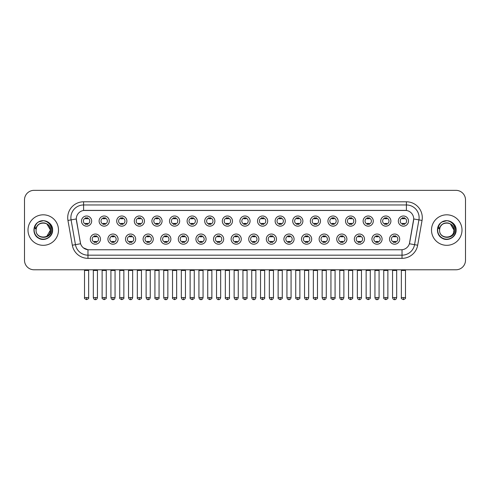 <?xml version="1.0" encoding="UTF-8"?>
<svg xmlns="http://www.w3.org/2000/svg" width="490" height="490" viewBox="0 0 490 490"><rect width="100%" height="100%" fill="white"/><g stroke="black" fill="none" stroke-linecap="round" stroke-linejoin="round"><path stroke-width="0.73" d="M118.072 239.12A5.084 5.084 0 0 1 112.988 244.204A5.084 5.084 0 0 1 107.904 239.12A5.084 5.084 0 0 1 112.988 234.036A5.084 5.084 0 0 1 118.072 239.12M109.809 239.12A3.179 3.179 0 0 0 112.988 242.299A3.179 3.179 0 0 0 116.161 239.12A3.179 3.179 0 0 0 112.988 235.947A3.179 3.179 0 0 0 109.809 239.12M135.669 239.12A5.084 5.084 0 0 1 130.585 244.204A5.084 5.084 0 0 1 125.501 239.12A5.084 5.084 0 0 1 130.585 234.036A5.084 5.084 0 0 1 135.669 239.12M127.412 239.12A3.179 3.179 0 0 0 130.585 242.299A3.179 3.179 0 0 0 133.764 239.12A3.179 3.179 0 0 0 130.585 235.947A3.179 3.179 0 0 0 127.412 239.12M153.272 239.12A5.084 5.084 0 0 1 148.188 244.204A5.084 5.084 0 0 1 143.105 239.12A5.084 5.084 0 0 1 148.188 234.036A5.084 5.084 0 0 1 153.272 239.12M145.016 239.12A3.179 3.179 0 0 0 148.188 242.299A3.179 3.179 0 0 0 151.367 239.12A3.179 3.179 0 0 0 148.188 235.947A3.179 3.179 0 0 0 145.016 239.12M170.875 239.12A5.084 5.084 0 0 1 165.792 244.204A5.084 5.084 0 0 1 160.708 239.12A5.084 5.084 0 0 1 165.792 234.036A5.084 5.084 0 0 1 170.875 239.12M162.613 239.12A3.179 3.179 0 0 0 165.792 242.299A3.179 3.179 0 0 0 168.97 239.12A3.179 3.179 0 0 0 165.792 235.947A3.179 3.179 0 0 0 162.613 239.12M188.479 239.12A5.084 5.084 0 0 1 183.395 244.204A5.084 5.084 0 0 1 178.311 239.12A5.084 5.084 0 0 1 183.395 234.036A5.084 5.084 0 0 1 188.479 239.12M180.216 239.12A3.179 3.179 0 0 0 183.395 242.299A3.179 3.179 0 0 0 186.574 239.12A3.179 3.179 0 0 0 183.395 235.947A3.179 3.179 0 0 0 180.216 239.12M206.082 239.12A5.084 5.084 0 0 1 200.998 244.204A5.084 5.084 0 0 1 195.914 239.12A5.084 5.084 0 0 1 200.998 234.036A5.084 5.084 0 0 1 206.082 239.12M197.819 239.12A3.179 3.179 0 0 0 200.998 242.299A3.179 3.179 0 0 0 204.171 239.12A3.179 3.179 0 0 0 200.998 235.947A3.179 3.179 0 0 0 197.819 239.12M223.679 239.12A5.084 5.084 0 0 1 218.595 244.204A5.084 5.084 0 0 1 213.511 239.12A5.084 5.084 0 0 1 218.595 234.036A5.084 5.084 0 0 1 223.679 239.12M215.422 239.12A3.179 3.179 0 0 0 218.595 242.299A3.179 3.179 0 0 0 221.774 239.12A3.179 3.179 0 0 0 218.595 235.947A3.179 3.179 0 0 0 215.422 239.12M241.282 239.12A5.084 5.084 0 0 1 236.198 244.204A5.084 5.084 0 0 1 231.115 239.12A5.084 5.084 0 0 1 236.198 234.036A5.084 5.084 0 0 1 241.282 239.12M233.02 239.12A3.179 3.179 0 0 0 236.198 242.299A3.179 3.179 0 0 0 239.377 239.12A3.179 3.179 0 0 0 236.198 235.947A3.179 3.179 0 0 0 233.02 239.12M258.885 239.12A5.084 5.084 0 0 1 253.802 244.204A5.084 5.084 0 0 1 248.718 239.12A5.084 5.084 0 0 1 253.802 234.036A5.084 5.084 0 0 1 258.885 239.12M250.623 239.12A3.179 3.179 0 0 0 253.802 242.299A3.179 3.179 0 0 0 256.981 239.12A3.179 3.179 0 0 0 253.802 235.947A3.179 3.179 0 0 0 250.623 239.12M276.489 239.12A5.084 5.084 0 0 1 271.405 244.204A5.084 5.084 0 0 1 266.321 239.12A5.084 5.084 0 0 1 271.405 234.036A5.084 5.084 0 0 1 276.489 239.12M268.226 239.12A3.179 3.179 0 0 0 271.405 242.299A3.179 3.179 0 0 0 274.578 239.12A3.179 3.179 0 0 0 271.405 235.947A3.179 3.179 0 0 0 268.226 239.12M294.086 239.12A5.084 5.084 0 0 1 289.002 244.204A5.084 5.084 0 0 1 283.918 239.12A5.084 5.084 0 0 1 289.002 234.036A5.084 5.084 0 0 1 294.086 239.12M285.829 239.12A3.179 3.179 0 0 0 289.002 242.299A3.179 3.179 0 0 0 292.181 239.12A3.179 3.179 0 0 0 289.002 235.947A3.179 3.179 0 0 0 285.829 239.12M311.689 239.12A5.084 5.084 0 0 1 306.605 244.204A5.084 5.084 0 0 1 301.522 239.12A5.084 5.084 0 0 1 306.605 234.036A5.084 5.084 0 0 1 311.689 239.12M303.426 239.12A3.179 3.179 0 0 0 306.605 242.299A3.179 3.179 0 0 0 309.784 239.12A3.179 3.179 0 0 0 306.605 235.947A3.179 3.179 0 0 0 303.426 239.12M329.292 239.12A5.084 5.084 0 0 1 324.209 244.204A5.084 5.084 0 0 1 319.125 239.12A5.084 5.084 0 0 1 324.209 234.036A5.084 5.084 0 0 1 329.292 239.12M321.03 239.12A3.179 3.179 0 0 0 324.209 242.299A3.179 3.179 0 0 0 327.387 239.12A3.179 3.179 0 0 0 324.209 235.947A3.179 3.179 0 0 0 321.03 239.12M346.896 239.12A5.084 5.084 0 0 1 341.812 244.204A5.084 5.084 0 0 1 336.728 239.12A5.084 5.084 0 0 1 341.812 234.036A5.084 5.084 0 0 1 346.896 239.12M338.633 239.12A3.179 3.179 0 0 0 341.812 242.299A3.179 3.179 0 0 0 344.985 239.12A3.179 3.179 0 0 0 341.812 235.947A3.179 3.179 0 0 0 338.633 239.12M364.499 239.12A5.084 5.084 0 0 1 359.415 244.204A5.084 5.084 0 0 1 354.331 239.12A5.084 5.084 0 0 1 359.415 234.036A5.084 5.084 0 0 1 364.499 239.12M356.236 239.12A3.179 3.179 0 0 0 359.415 242.299A3.179 3.179 0 0 0 362.588 239.12A3.179 3.179 0 0 0 359.415 235.947A3.179 3.179 0 0 0 356.236 239.12M382.096 239.12A5.084 5.084 0 0 1 377.012 244.204A5.084 5.084 0 0 1 371.928 239.12A5.084 5.084 0 0 1 377.012 234.036A5.084 5.084 0 0 1 382.096 239.12M373.839 239.12A3.179 3.179 0 0 0 377.012 242.299A3.179 3.179 0 0 0 380.191 239.12A3.179 3.179 0 0 0 377.012 235.947A3.179 3.179 0 0 0 373.839 239.12M399.699 239.12A5.084 5.084 0 0 1 394.615 244.204A5.084 5.084 0 0 1 389.532 239.12A5.084 5.084 0 0 1 394.615 234.036A5.084 5.084 0 0 1 399.699 239.12M391.437 239.12A3.179 3.179 0 0 0 394.615 242.299A3.179 3.179 0 0 0 397.794 239.12A3.179 3.179 0 0 0 394.615 235.947A3.179 3.179 0 0 0 391.437 239.12M100.468 239.12A5.084 5.084 0 0 1 95.385 244.204A5.084 5.084 0 0 1 90.301 239.12A5.084 5.084 0 0 1 95.385 234.036A5.084 5.084 0 0 1 100.468 239.12M92.206 239.12A3.179 3.179 0 0 0 95.385 242.299A3.179 3.179 0 0 0 98.564 239.12A3.179 3.179 0 0 0 95.385 235.947A3.179 3.179 0 0 0 92.206 239.12M109.27 221.076A5.084 5.084 0 0 1 104.186 226.16A5.084 5.084 0 0 1 99.103 221.076A5.084 5.084 0 0 1 104.186 215.992A5.084 5.084 0 0 1 109.27 221.076M101.007 221.076A3.179 3.179 0 0 0 104.186 224.255A3.179 3.179 0 0 0 107.365 221.076A3.179 3.179 0 0 0 104.186 217.897A3.179 3.179 0 0 0 101.007 221.076M126.873 221.076A5.084 5.084 0 0 1 121.79 226.16A5.084 5.084 0 0 1 116.706 221.076A5.084 5.084 0 0 1 121.79 215.992A5.084 5.084 0 0 1 126.873 221.076M118.611 221.076A3.179 3.179 0 0 0 121.79 224.255A3.179 3.179 0 0 0 124.962 221.076A3.179 3.179 0 0 0 121.79 217.897A3.179 3.179 0 0 0 118.611 221.076M144.47 221.076A5.084 5.084 0 0 1 139.387 226.16A5.084 5.084 0 0 1 134.303 221.076A5.084 5.084 0 0 1 139.387 215.992A5.084 5.084 0 0 1 144.47 221.076M136.214 221.076A3.179 3.179 0 0 0 139.387 224.255A3.179 3.179 0 0 0 142.566 221.076A3.179 3.179 0 0 0 139.387 217.897A3.179 3.179 0 0 0 136.214 221.076M162.074 221.076A5.084 5.084 0 0 1 156.99 226.16A5.084 5.084 0 0 1 151.906 221.076A5.084 5.084 0 0 1 156.99 215.992A5.084 5.084 0 0 1 162.074 221.076M153.811 221.076A3.179 3.179 0 0 0 156.99 224.255A3.179 3.179 0 0 0 160.169 221.076A3.179 3.179 0 0 0 156.99 217.897A3.179 3.179 0 0 0 153.811 221.076M179.677 221.076A5.084 5.084 0 0 1 174.593 226.16A5.084 5.084 0 0 1 169.509 221.076A5.084 5.084 0 0 1 174.593 215.992A5.084 5.084 0 0 1 179.677 221.076M171.414 221.076A3.179 3.179 0 0 0 174.593 224.255A3.179 3.179 0 0 0 177.772 221.076A3.179 3.179 0 0 0 174.593 217.897A3.179 3.179 0 0 0 171.414 221.076M197.28 221.076A5.084 5.084 0 0 1 192.196 226.16A5.084 5.084 0 0 1 187.113 221.076A5.084 5.084 0 0 1 192.196 215.992A5.084 5.084 0 0 1 197.28 221.076M189.018 221.076A3.179 3.179 0 0 0 192.196 224.255A3.179 3.179 0 0 0 195.369 221.076A3.179 3.179 0 0 0 192.196 217.897A3.179 3.179 0 0 0 189.018 221.076M214.877 221.076A5.084 5.084 0 0 1 209.793 226.16A5.084 5.084 0 0 1 204.71 221.076A5.084 5.084 0 0 1 209.793 215.992A5.084 5.084 0 0 1 214.877 221.076M206.621 221.076A3.179 3.179 0 0 0 209.793 224.255A3.179 3.179 0 0 0 212.972 221.076A3.179 3.179 0 0 0 209.793 217.897A3.179 3.179 0 0 0 206.621 221.076M232.481 221.076A5.084 5.084 0 0 1 227.397 226.16A5.084 5.084 0 0 1 222.313 221.076A5.084 5.084 0 0 1 227.397 215.992A5.084 5.084 0 0 1 232.481 221.076M224.218 221.076A3.179 3.179 0 0 0 227.397 224.255A3.179 3.179 0 0 0 230.576 221.076A3.179 3.179 0 0 0 227.397 217.897A3.179 3.179 0 0 0 224.218 221.076M250.084 221.076A5.084 5.084 0 0 1 245 226.16A5.084 5.084 0 0 1 239.916 221.076A5.084 5.084 0 0 1 245 215.992A5.084 5.084 0 0 1 250.084 221.076M241.821 221.076A3.179 3.179 0 0 0 245 224.255A3.179 3.179 0 0 0 248.179 221.076A3.179 3.179 0 0 0 245 217.897A3.179 3.179 0 0 0 241.821 221.076M267.687 221.076A5.084 5.084 0 0 1 262.603 226.16A5.084 5.084 0 0 1 257.519 221.076A5.084 5.084 0 0 1 262.603 215.992A5.084 5.084 0 0 1 267.687 221.076M259.424 221.076A3.179 3.179 0 0 0 262.603 224.255A3.179 3.179 0 0 0 265.782 221.076A3.179 3.179 0 0 0 262.603 217.897A3.179 3.179 0 0 0 259.424 221.076M285.29 221.076A5.084 5.084 0 0 1 280.207 226.16A5.084 5.084 0 0 1 275.123 221.076A5.084 5.084 0 0 1 280.207 215.992A5.084 5.084 0 0 1 285.29 221.076M277.028 221.076A3.179 3.179 0 0 0 280.207 224.255A3.179 3.179 0 0 0 283.379 221.076A3.179 3.179 0 0 0 280.207 217.897A3.179 3.179 0 0 0 277.028 221.076M302.887 221.076A5.084 5.084 0 0 1 297.804 226.16A5.084 5.084 0 0 1 292.72 221.076A5.084 5.084 0 0 1 297.804 215.992A5.084 5.084 0 0 1 302.887 221.076M294.631 221.076A3.179 3.179 0 0 0 297.804 224.255A3.179 3.179 0 0 0 300.983 221.076A3.179 3.179 0 0 0 297.804 217.897A3.179 3.179 0 0 0 294.631 221.076M320.491 221.076A5.084 5.084 0 0 1 315.407 226.16A5.084 5.084 0 0 1 310.323 221.076A5.084 5.084 0 0 1 315.407 215.992A5.084 5.084 0 0 1 320.491 221.076M312.228 221.076A3.179 3.179 0 0 0 315.407 224.255A3.179 3.179 0 0 0 318.586 221.076A3.179 3.179 0 0 0 315.407 217.897A3.179 3.179 0 0 0 312.228 221.076M338.094 221.076A5.084 5.084 0 0 1 333.01 226.16A5.084 5.084 0 0 1 327.926 221.076A5.084 5.084 0 0 1 333.01 215.992A5.084 5.084 0 0 1 338.094 221.076M329.831 221.076A3.179 3.179 0 0 0 333.01 224.255A3.179 3.179 0 0 0 336.189 221.076A3.179 3.179 0 0 0 333.01 217.897A3.179 3.179 0 0 0 329.831 221.076M355.697 221.076A5.084 5.084 0 0 1 350.613 226.16A5.084 5.084 0 0 1 345.53 221.076A5.084 5.084 0 0 1 350.613 215.992A5.084 5.084 0 0 1 355.697 221.076M347.435 221.076A3.179 3.179 0 0 0 350.613 224.255A3.179 3.179 0 0 0 353.786 221.076A3.179 3.179 0 0 0 350.613 217.897A3.179 3.179 0 0 0 347.435 221.076M373.294 221.076A5.084 5.084 0 0 1 368.211 226.16A5.084 5.084 0 0 1 363.127 221.076A5.084 5.084 0 0 1 368.211 215.992A5.084 5.084 0 0 1 373.294 221.076M365.038 221.076A3.179 3.179 0 0 0 368.211 224.255A3.179 3.179 0 0 0 371.389 221.076A3.179 3.179 0 0 0 368.211 217.897A3.179 3.179 0 0 0 365.038 221.076M390.898 221.076A5.084 5.084 0 0 1 385.814 226.16A5.084 5.084 0 0 1 380.73 221.076A5.084 5.084 0 0 1 385.814 215.992A5.084 5.084 0 0 1 390.898 221.076M382.635 221.076A3.179 3.179 0 0 0 385.814 224.255A3.179 3.179 0 0 0 388.993 221.076A3.179 3.179 0 0 0 385.814 217.897A3.179 3.179 0 0 0 382.635 221.076M408.501 221.076A5.084 5.084 0 0 1 403.417 226.16A5.084 5.084 0 0 1 398.333 221.076A5.084 5.084 0 0 1 403.417 215.992A5.084 5.084 0 0 1 408.501 221.076M400.238 221.076A3.179 3.179 0 0 0 403.417 224.255A3.179 3.179 0 0 0 406.596 221.076A3.179 3.179 0 0 0 403.417 217.897A3.179 3.179 0 0 0 400.238 221.076M91.667 221.076A5.084 5.084 0 0 1 86.583 226.16A5.084 5.084 0 0 1 81.499 221.076A5.084 5.084 0 0 1 86.583 215.992A5.084 5.084 0 0 1 91.667 221.076M83.404 221.076A3.179 3.179 0 0 0 86.583 224.255A3.179 3.179 0 0 0 89.762 221.076A3.179 3.179 0 0 0 86.583 217.897A3.179 3.179 0 0 0 83.404 221.076M76.422 220.439A8.581 8.581 0 0 1 84.868 210.369L405.132 210.369A8.581 8.581 0 0 1 413.578 220.439L409.658 242.679A8.581 8.581 0 0 1 401.212 249.765L88.788 249.765A8.581 8.581 0 0 1 80.342 242.679L76.287 218.963L71.081 219.881A12.709 12.709 0 0 1 83.594 204.967L406.406 204.967A12.709 12.709 0 0 1 418.919 219.881L414.552 244.663A12.709 12.709 0 0 1 402.033 255.168L87.967 255.168A12.709 12.709 0 0 1 75.448 244.663L71.081 219.881L75.448 244.663L80.605 243.757L76.422 220.439M27.997 230.067A15.251 15.251 0 0 0 43.249 245.319A15.251 15.251 0 0 0 58.494 230.067A15.251 15.251 0 0 0 43.249 214.816A15.251 15.251 0 0 0 27.997 230.067A15.251 15.251 0 0 0 43.249 245.319A15.251 15.251 0 0 0 58.494 230.067A15.251 15.251 0 0 0 43.249 214.816A15.251 15.251 0 0 0 27.997 230.067M431.506 230.067A15.251 15.251 0 0 0 446.751 245.319A15.251 15.251 0 0 0 462.003 230.067A15.251 15.251 0 0 0 446.751 214.816A15.251 15.251 0 0 0 431.506 230.067A15.251 15.251 0 0 0 446.751 245.319A15.251 15.251 0 0 0 462.003 230.067A15.251 15.251 0 0 0 446.751 214.816A15.251 15.251 0 0 0 431.506 230.067M83.594 201.788L83.594 210.461L406.406 210.461L406.406 201.788A15.888 15.888 0 0 1 422.049 220.433L417.676 245.214A15.888 15.888 0 0 1 402.033 258.346L87.967 258.346A15.888 15.888 0 0 1 72.324 245.214L67.951 220.433A15.888 15.888 0 0 1 83.594 201.788L406.406 201.788M76.287 218.944L76.385 217.676M401.212 249.765L88.788 249.765M87.967 258.346L87.967 249.729L83.386 247.854M422.049 220.433L413.713 218.963L409.395 243.757L417.676 245.214M465.5 199.883A9.531 9.531 0 0 0 455.97 190.353L34.031 190.353A9.531 9.531 0 0 0 24.5 199.883L24.5 260.251A9.531 9.531 0 0 0 34.031 269.782L455.97 269.782A9.531 9.531 0 0 0 465.5 260.251L465.5 199.883L465.5 260.251M24.5 199.883L24.5 260.251M455.97 190.353L34.031 190.353M34.031 269.782L455.97 269.782M85.628 224.438L85.628 223.318A2.438 2.438 0 0 0 87.538 223.318L87.538 224.438M86.583 297.583L84.519 297.583C84.096 298.245 84.788 298.931 86.583 299.647L86.583 297.583L88.647 297.583L88.647 270.449L84.519 270.449L84.354 269.782M88.647 270.449L88.812 269.782M87.538 217.713L87.538 218.834A2.438 2.438 0 0 0 85.628 218.834L85.628 217.713M94.429 242.483L94.429 241.368A2.438 2.438 0 0 0 96.34 241.368L96.34 242.483M95.385 297.583L93.321 297.583C93.682 299.053 94.368 299.745 95.385 299.647L95.385 297.583L97.449 297.583L97.449 270.449L93.321 270.449L93.155 269.782M97.449 270.449L97.614 269.782M96.34 235.757L96.34 236.878A2.438 2.438 0 0 0 94.429 236.878L94.429 235.757M103.231 224.438L103.231 223.318A2.438 2.438 0 0 0 105.136 223.318L105.136 224.438M104.186 297.583L102.122 297.583C101.7 298.245 102.392 298.931 104.186 299.647L104.186 297.583L106.25 297.583L106.25 270.449L102.122 270.449L101.951 269.782M106.25 270.449L106.416 269.782M105.136 217.713L105.136 218.834A2.438 2.438 0 0 0 103.231 218.834L103.231 217.713M120.834 224.438L120.834 223.318A2.438 2.438 0 0 0 122.739 223.318L122.739 224.438M121.79 297.583L119.719 297.583C119.303 298.245 119.989 298.931 121.79 299.647L121.79 297.583L123.854 297.583L123.854 270.449L119.719 270.449L119.554 269.782M123.854 270.449L124.019 269.782M122.739 217.713L122.739 218.834A2.438 2.438 0 0 0 120.834 218.834L120.834 217.713M138.437 224.438L138.437 223.318A2.438 2.438 0 0 0 140.342 223.318L140.342 224.438M139.387 297.583L137.322 297.583C136.906 298.245 137.592 298.931 139.387 299.647L139.387 297.583L141.457 297.583L141.457 270.449L137.322 270.449L137.157 269.782M141.457 270.449L141.622 269.782M140.342 217.713L140.342 218.834A2.438 2.438 0 0 0 138.437 218.834L138.437 217.713M156.041 224.438L156.041 223.318A2.438 2.438 0 0 0 157.945 223.318L157.945 224.438M156.99 297.583L154.926 297.583C154.509 298.245 155.195 298.931 156.99 299.647L156.99 297.583L159.054 297.583L159.054 270.449L154.926 270.449L154.76 269.782M159.054 270.449L159.226 269.782M157.945 217.713L157.945 218.834A2.438 2.438 0 0 0 156.041 218.834L156.041 217.713M112.032 242.483L112.032 241.368A2.438 2.438 0 0 0 113.937 241.368L113.937 242.483M112.988 297.583L110.924 297.583C111.279 299.053 111.971 299.745 112.988 299.647L112.988 297.583L115.052 297.583L115.052 270.449L110.924 270.449L110.752 269.782M115.052 270.449L115.217 269.782M113.937 235.757L113.937 236.878A2.438 2.438 0 0 0 112.032 236.878L112.032 235.757M129.636 242.483L129.636 241.368A2.438 2.438 0 0 0 131.541 241.368L131.541 242.483M130.585 297.583L128.521 297.583C128.882 299.053 129.574 299.745 130.585 299.647L130.585 297.583L132.655 297.583L132.655 270.449L128.521 270.449L128.356 269.782M132.655 270.449L132.821 269.782M131.541 235.757L131.541 236.878A2.438 2.438 0 0 0 129.636 236.878L129.636 235.757M147.239 242.483L147.239 241.368A2.438 2.438 0 0 0 149.144 241.368L149.144 242.483M148.188 297.583L146.124 297.583C146.486 299.053 147.172 299.745 148.188 299.647L148.188 297.583L150.252 297.583L150.252 270.449L146.124 270.449L145.959 269.782M150.252 270.449L150.424 269.782M149.144 235.757L149.144 236.878A2.438 2.438 0 0 0 147.239 236.878L147.239 235.757M36.395 227.905L36.052 230.067C35.66 239.824 51.438 239.647 51.389 230.067C51.419 226.104 49.649 223.226 46.084 221.431L43.935 220.727C41.344 220.574 39.065 221.333 37.087 223.011L35.788 224.867C35.004 226.196 34.827 227.489 35.274 228.744L37.589 225.314C39.739 223.158 42.305 222.448 45.282 223.177A7.185 7.185 0 0 0 36.395 227.905L36.064 230.067C35.623 220.8 50.868 220.8 50.427 230.067L46.838 236.284M36.064 230.067C35.623 220.8 50.868 220.8 50.427 230.067C50.207 226.619 48.492 224.322 45.282 223.177L46.838 223.844L50.427 230.067C50.868 239.334 35.623 239.334 36.064 230.067C35.623 220.8 50.868 220.8 50.427 230.067L50.072 232.309M37.105 222.993L38.563 221.958L43.316 220.702L38.563 221.958L37.105 222.993L38.563 221.958L43.316 220.702L38.563 221.958L37.105 222.993L38.563 221.958L43.316 220.702M37.087 223.011C42.544 217.658 53.049 222.301 52.614 230.067C52.932 236.995 44.4 241.919 38.563 238.177C32.407 234.992 32.407 225.143 38.563 221.958C44.4 218.215 52.932 223.14 52.614 230.067C52.932 236.995 44.4 241.919 38.563 238.177C32.407 234.992 32.407 225.143 38.563 221.958C44.4 218.215 52.932 223.14 52.614 230.067C52.932 236.995 44.4 241.919 38.563 238.177C32.407 234.992 32.407 225.143 38.563 221.958C44.4 218.215 52.932 223.14 52.614 230.067C52.932 236.995 44.4 241.919 38.563 238.177C32.407 234.992 32.407 225.143 38.563 221.958C44.4 218.215 52.932 223.14 52.614 230.067C52.932 236.995 44.4 241.919 38.563 238.177C32.407 234.992 32.407 225.143 38.563 221.958C43.42 219.685 47.548 220.616 50.948 224.732M439.904 227.905L439.561 230.067C439.169 239.824 454.947 239.647 454.898 230.067C454.928 226.104 453.158 223.226 449.593 221.431L447.444 220.727C444.853 220.574 442.574 221.333 440.596 223.011L439.297 224.867C438.513 226.196 438.336 227.489 438.783 228.744L441.098 225.314C443.248 223.158 445.814 222.448 448.791 223.177A7.185 7.185 0 0 0 439.904 227.905L439.573 230.067C439.132 220.8 454.377 220.8 453.936 230.067C454.377 239.334 439.132 239.334 439.573 230.067C439.132 220.8 454.377 220.8 453.936 230.067L453.581 232.309M453.936 230.067C453.716 226.619 452.001 224.322 448.791 223.177L450.347 223.844L453.936 230.067C454.377 220.8 439.132 220.8 439.573 230.067M440.614 222.993L442.072 221.958L446.825 220.702L442.072 221.958L440.614 222.993L442.072 221.958L446.825 220.702L442.072 221.958L440.614 222.993L442.072 221.958L446.825 220.702M440.596 223.011C446.053 217.658 456.558 222.301 456.123 230.067C456.441 236.995 447.909 241.919 442.072 238.177C435.916 234.992 435.916 225.143 442.072 221.958C447.909 218.215 456.441 223.14 456.123 230.067C456.441 236.995 447.909 241.919 442.072 238.177C435.916 234.992 435.916 225.143 442.072 221.958C447.909 218.215 456.441 223.14 456.123 230.067C456.441 236.995 447.909 241.919 442.072 238.177C435.916 234.992 435.916 225.143 442.072 221.958C447.909 218.215 456.441 223.14 456.123 230.067C456.441 236.995 447.909 241.919 442.072 238.177C435.916 234.992 435.916 225.143 442.072 221.958C447.909 218.215 456.441 223.14 456.123 230.067C456.441 236.995 447.909 241.919 442.072 238.177C435.916 234.992 435.916 225.143 442.072 221.958C446.929 219.685 451.057 220.616 454.457 224.732M173.638 224.438L173.638 223.318A2.438 2.438 0 0 0 175.549 223.318L175.549 224.438M174.593 297.583L172.529 297.583C172.106 298.245 172.799 298.931 174.593 299.647L174.593 297.583L176.657 297.583L176.657 270.449L172.529 270.449L172.357 269.782M176.657 270.449L176.823 269.782M175.549 217.713L175.549 218.834A2.438 2.438 0 0 0 173.638 218.834L173.638 217.713M191.241 224.438L191.241 223.318A2.438 2.438 0 0 0 193.146 223.318L193.146 224.438M192.196 297.583L190.126 297.583C189.71 298.245 190.396 298.931 192.196 299.647L192.196 297.583L194.261 297.583L194.261 270.449L190.126 270.449L189.961 269.782M194.261 270.449L194.426 269.782M193.146 217.713L193.146 218.834A2.438 2.438 0 0 0 191.241 218.834L191.241 217.713M208.844 224.438L208.844 223.318A2.438 2.438 0 0 0 210.749 223.318L210.749 224.438M209.793 297.583L207.729 297.583C207.313 298.245 207.999 298.931 209.793 299.647L209.793 297.583L211.864 297.583L211.864 270.449L207.729 270.449L207.564 269.782M211.864 270.449L212.029 269.782M210.749 217.713L210.749 218.834A2.438 2.438 0 0 0 208.844 218.834L208.844 217.713M164.836 242.483L164.836 241.368A2.438 2.438 0 0 0 166.747 241.368L166.747 242.483M165.792 297.583L163.727 297.583C164.089 299.053 164.775 299.745 165.792 299.647L165.792 297.583L167.856 297.583L167.856 270.449L163.727 270.449L163.562 269.782M167.856 270.449L168.021 269.782M166.747 235.757L166.747 236.878A2.438 2.438 0 0 0 164.836 236.878L164.836 235.757M182.439 242.483L182.439 241.368A2.438 2.438 0 0 0 184.344 241.368L184.344 242.483M183.395 297.583L181.331 297.583C181.686 299.053 182.378 299.745 183.395 299.647L183.395 297.583L185.459 297.583L185.459 270.449L181.331 270.449L181.159 269.782M185.459 270.449L185.624 269.782M184.344 235.757L184.344 236.878A2.438 2.438 0 0 0 182.439 236.878L182.439 235.757M200.043 242.483L200.043 241.368A2.438 2.438 0 0 0 201.947 241.368L201.947 242.483M200.998 297.583L198.928 297.583C199.289 299.053 199.981 299.745 200.998 299.647L200.998 297.583L203.062 297.583L203.062 270.449L198.928 270.449L198.762 269.782M203.062 270.449L203.228 269.782M201.947 235.757L201.947 236.878A2.438 2.438 0 0 0 200.043 236.878L200.043 235.757M226.447 224.438L226.447 223.318A2.438 2.438 0 0 0 228.352 223.318L228.352 224.438M227.397 297.583L225.333 297.583C224.916 298.245 225.602 298.931 227.397 299.647L227.397 297.583L229.461 297.583L229.461 270.449L225.333 270.449L225.167 269.782M229.461 270.449L229.632 269.782M228.352 217.713L228.352 218.834A2.438 2.438 0 0 0 226.447 218.834L226.447 217.713M244.045 224.438L244.045 223.318A2.438 2.438 0 0 0 245.956 223.318L245.956 224.438M245 297.583L242.936 297.583C242.513 298.245 243.205 298.931 245 299.647L245 297.583L247.064 297.583L247.064 270.449L242.936 270.449L242.771 269.782M247.064 270.449L247.23 269.782M245.956 217.713L245.956 218.834A2.438 2.438 0 0 0 244.045 218.834L244.045 217.713M261.648 224.438L261.648 223.318A2.438 2.438 0 0 0 263.553 223.318L263.553 224.438M262.603 297.583L260.539 297.583C260.117 298.245 260.809 298.931 262.603 299.647L262.603 297.583L264.667 297.583L264.667 270.449L260.539 270.449L260.368 269.782M264.667 270.449L264.833 269.782M263.553 217.713L263.553 218.834A2.438 2.438 0 0 0 261.648 218.834L261.648 217.713M279.251 224.438L279.251 223.318A2.438 2.438 0 0 0 281.156 223.318L281.156 224.438M280.207 297.583L278.136 297.583C277.72 298.245 278.406 298.931 280.207 299.647L280.207 297.583L282.271 297.583L282.271 270.449L278.136 270.449L277.971 269.782M282.271 270.449L282.436 269.782M281.156 217.713L281.156 218.834A2.438 2.438 0 0 0 279.251 218.834L279.251 217.713M296.854 224.438L296.854 223.318A2.438 2.438 0 0 0 298.759 223.318L298.759 224.438M297.804 297.583L295.74 297.583C295.323 298.245 296.009 298.931 297.804 299.647L297.804 297.583L299.874 297.583L299.874 270.449L295.74 270.449L295.574 269.782M299.874 270.449L300.039 269.782M298.759 217.713L298.759 218.834A2.438 2.438 0 0 0 296.854 218.834L296.854 217.713M217.646 242.483L217.646 241.368A2.438 2.438 0 0 0 219.551 241.368L219.551 242.483M218.595 297.583L216.531 297.583C216.892 299.053 217.578 299.745 218.595 299.647L218.595 297.583L220.665 297.583L220.665 270.449L216.531 270.449L216.366 269.782M220.665 270.449L220.831 269.782M219.551 235.757L219.551 236.878A2.438 2.438 0 0 0 217.646 236.878L217.646 235.757M235.243 242.483L235.243 241.368A2.438 2.438 0 0 0 237.154 241.368L237.154 242.483M236.198 297.583L234.134 297.583C234.496 299.053 235.182 299.745 236.198 299.647L236.198 297.583L238.263 297.583L238.263 270.449L234.134 270.449L233.969 269.782M238.263 270.449L238.434 269.782M237.154 235.757L237.154 236.878A2.438 2.438 0 0 0 235.243 236.878L235.243 235.757M252.846 242.483L252.846 241.368A2.438 2.438 0 0 0 254.757 241.368L254.757 242.483M253.802 297.583L251.738 297.583C252.099 299.053 252.785 299.745 253.802 299.647L253.802 297.583L255.866 297.583L255.866 270.449L251.738 270.449L251.566 269.782M255.866 270.449L256.031 269.782M254.757 235.757L254.757 236.878A2.438 2.438 0 0 0 252.846 236.878L252.846 235.757M270.449 242.483L270.449 241.368A2.438 2.438 0 0 0 272.354 241.368L272.354 242.483M271.405 297.583L269.335 297.583C269.696 299.053 270.388 299.745 271.405 299.647L271.405 297.583L273.469 297.583L273.469 270.449L269.335 270.449L269.169 269.782M273.469 270.449L273.634 269.782M272.354 235.757L272.354 236.878A2.438 2.438 0 0 0 270.449 236.878L270.449 235.757M288.053 242.483L288.053 241.368A2.438 2.438 0 0 0 289.957 241.368L289.957 242.483M289.002 297.583L286.938 297.583C287.299 299.053 287.991 299.745 289.002 299.647L289.002 297.583L291.072 297.583L291.072 270.449L286.938 270.449L286.773 269.782M291.072 270.449L291.238 269.782M289.957 235.757L289.957 236.878A2.438 2.438 0 0 0 288.053 236.878L288.053 235.757M314.451 224.438L314.451 223.318A2.438 2.438 0 0 0 316.362 223.318L316.362 224.438M315.407 297.583L313.343 297.583C312.926 298.245 313.612 298.931 315.407 299.647L315.407 297.583L317.471 297.583L317.471 270.449L313.343 270.449L313.177 269.782M317.471 270.449L317.643 269.782M316.362 217.713L316.362 218.834A2.438 2.438 0 0 0 314.451 218.834L314.451 217.713M332.055 224.438L332.055 223.318A2.438 2.438 0 0 0 333.96 223.318L333.96 224.438M333.01 297.583L330.946 297.583C330.523 298.245 331.216 298.931 333.01 299.647L333.01 297.583L335.074 297.583L335.074 270.449L330.946 270.449L330.774 269.782M335.074 270.449L335.24 269.782M333.96 217.713L333.96 218.834A2.438 2.438 0 0 0 332.055 218.834L332.055 217.713M349.658 224.438L349.658 223.318A2.438 2.438 0 0 0 351.563 223.318L351.563 224.438M350.613 297.583L348.543 297.583C348.127 298.245 348.813 298.931 350.613 299.647L350.613 297.583L352.678 297.583L352.678 270.449L348.543 270.449L348.378 269.782M352.678 270.449L352.843 269.782M351.563 217.713L351.563 218.834A2.438 2.438 0 0 0 349.658 218.834L349.658 217.713M367.261 224.438L367.261 223.318A2.438 2.438 0 0 0 369.166 223.318L369.166 224.438M368.211 297.583L366.146 297.583C365.73 298.245 366.416 298.931 368.211 299.647L368.211 297.583L370.281 297.583L370.281 270.449L366.146 270.449L365.981 269.782M370.281 270.449L370.446 269.782M369.166 217.713L369.166 218.834A2.438 2.438 0 0 0 367.261 218.834L367.261 217.713M384.864 224.438L384.864 223.318A2.438 2.438 0 0 0 386.769 223.318L386.769 224.438M385.814 297.583L383.75 297.583C383.333 298.245 384.019 298.931 385.814 299.647L385.814 297.583L387.878 297.583L387.878 270.449L383.75 270.449L383.584 269.782M387.878 270.449L388.049 269.782M386.769 217.713L386.769 218.834A2.438 2.438 0 0 0 384.864 218.834L384.864 217.713M402.462 224.438L402.462 223.318A2.438 2.438 0 0 0 404.373 223.318L404.373 224.438M403.417 297.583L401.353 297.583C400.93 298.245 401.622 298.931 403.417 299.647L403.417 297.583L405.481 297.583L405.481 270.449L401.353 270.449L401.188 269.782M405.481 270.449L405.647 269.782M404.373 217.713L404.373 218.834A2.438 2.438 0 0 0 402.462 218.834L402.462 217.713M305.656 242.483L305.656 241.368A2.438 2.438 0 0 0 307.561 241.368L307.561 242.483M306.605 297.583L304.541 297.583C304.903 299.053 305.589 299.745 306.605 299.647L306.605 297.583L308.669 297.583L308.669 270.449L304.541 270.449L304.376 269.782M308.669 270.449L308.841 269.782M307.561 235.757L307.561 236.878A2.438 2.438 0 0 0 305.656 236.878L305.656 235.757M323.253 242.483L323.253 241.368A2.438 2.438 0 0 0 325.164 241.368L325.164 242.483M324.209 297.583L322.144 297.583C322.506 299.053 323.192 299.745 324.209 299.647L324.209 297.583L326.273 297.583L326.273 270.449L322.144 270.449L321.979 269.782M326.273 270.449L326.438 269.782M325.164 235.757L325.164 236.878A2.438 2.438 0 0 0 323.253 236.878L323.253 235.757M340.856 242.483L340.856 241.368A2.438 2.438 0 0 0 342.761 241.368L342.761 242.483M341.812 297.583L339.748 297.583C340.103 299.053 340.795 299.745 341.812 299.647L341.812 297.583L343.876 297.583L343.876 270.449L339.748 270.449L339.576 269.782M343.876 270.449L344.041 269.782M342.761 235.757L342.761 236.878A2.438 2.438 0 0 0 340.856 236.878L340.856 235.757M358.46 242.483L358.46 241.368A2.438 2.438 0 0 0 360.364 241.368L360.364 242.483M359.415 297.583L357.345 297.583C357.706 299.053 358.398 299.745 359.415 299.647L359.415 297.583L361.479 297.583L361.479 270.449L357.345 270.449L357.179 269.782M361.479 270.449L361.645 269.782M360.364 235.757L360.364 236.878A2.438 2.438 0 0 0 358.46 236.878L358.46 235.757M376.063 242.483L376.063 241.368A2.438 2.438 0 0 0 377.968 241.368L377.968 242.483M377.012 297.583L374.948 297.583C375.309 299.053 375.995 299.745 377.012 299.647L377.012 297.583L379.076 297.583L379.076 270.449L374.948 270.449L374.783 269.782M379.076 270.449L379.248 269.782M377.968 235.757L377.968 236.878A2.438 2.438 0 0 0 376.063 236.878L376.063 235.757M393.66 242.483L393.66 241.368A2.438 2.438 0 0 0 395.571 241.368L395.571 242.483M394.615 297.583L392.551 297.583C392.913 299.053 393.599 299.745 394.615 299.647L394.615 297.583L396.68 297.583L396.68 270.449L392.551 270.449L392.386 269.782M396.68 270.449L396.845 269.782M395.571 235.757L395.571 236.878A2.438 2.438 0 0 0 393.66 236.878L393.66 235.757M67.951 220.433L71.081 219.881A12.709 12.709 0 0 1 70.885 217.676M402.033 249.729L402.033 258.346M72.324 245.214L75.448 244.663M35.788 224.867A9.09 9.09 0 0 0 43.249 239.157A9.09 9.09 0 0 0 46.084 221.431M439.297 224.867A9.09 9.09 0 0 0 446.751 239.157A9.09 9.09 0 0 0 449.593 221.431M84.519 297.583L84.519 270.449M88.647 297.583C89.07 298.245 88.378 298.931 86.583 299.647M93.321 297.583L93.321 270.449M97.449 297.583C97.087 299.053 96.401 299.745 95.385 299.647M102.122 297.583L102.122 270.449M106.25 297.583C106.667 298.245 105.981 298.931 104.186 299.647M119.719 297.583L119.719 270.449M123.854 297.583C124.27 298.245 123.584 298.931 121.79 299.647M137.322 297.583L137.322 270.449M141.457 297.583C141.873 298.245 141.187 298.931 139.387 299.647M154.926 297.583L154.926 270.449M159.054 297.583C159.477 298.245 158.785 298.931 156.99 299.647M110.924 297.583L110.924 270.449M115.052 297.583C114.691 299.053 114.005 299.745 112.988 299.647M128.521 297.583L128.521 270.449M132.655 297.583C132.294 299.053 131.602 299.745 130.585 299.647M146.124 297.583L146.124 270.449M150.252 297.583C149.897 299.053 149.205 299.745 148.188 299.647M172.529 297.583L172.529 270.449M176.657 297.583C177.074 298.245 176.388 298.931 174.593 299.647M190.126 297.583L190.126 270.449M194.261 297.583C194.677 298.245 193.991 298.931 192.196 299.647M207.729 297.583L207.729 270.449M211.864 297.583C212.28 298.245 211.594 298.931 209.793 299.647M163.727 297.583L163.727 270.449M167.856 297.583C167.494 299.053 166.808 299.745 165.792 299.647M181.331 297.583L181.331 270.449M185.459 297.583C185.097 299.053 184.411 299.745 183.395 299.647M198.928 297.583L198.928 270.449M203.062 297.583C202.701 299.053 202.009 299.745 200.998 299.647M225.333 297.583L225.333 270.449M229.461 297.583C229.884 298.245 229.191 298.931 227.397 299.647M242.936 297.583L242.936 270.449M247.064 297.583C247.487 298.245 246.795 298.931 245 299.647M260.539 297.583L260.539 270.449M264.667 297.583C265.084 298.245 264.398 298.931 262.603 299.647M278.136 297.583L278.136 270.449M282.271 297.583C282.687 298.245 282.001 298.931 280.207 299.647M295.74 297.583L295.74 270.449M299.874 297.583C300.29 298.245 299.604 298.931 297.804 299.647M216.531 297.583L216.531 270.449M220.665 297.583C220.304 299.053 219.612 299.745 218.595 299.647M234.134 297.583L234.134 270.449M238.263 297.583C237.901 299.053 237.215 299.745 236.198 299.647M251.738 297.583L251.738 270.449M255.866 297.583C255.504 299.053 254.818 299.745 253.802 299.647M269.335 297.583L269.335 270.449M273.469 297.583C273.108 299.053 272.422 299.745 271.405 299.647M286.938 297.583L286.938 270.449M291.072 297.583C290.711 299.053 290.019 299.745 289.002 299.647M313.343 297.583L313.343 270.449M317.471 297.583C317.894 298.245 317.202 298.931 315.407 299.647M330.946 297.583L330.946 270.449M335.074 297.583C335.491 298.245 334.805 298.931 333.01 299.647M348.543 297.583L348.543 270.449M352.678 297.583C353.094 298.245 352.408 298.931 350.613 299.647M366.146 297.583L366.146 270.449M370.281 297.583C370.697 298.245 370.011 298.931 368.211 299.647M383.75 297.583L383.75 270.449M387.878 297.583C388.301 298.245 387.608 298.931 385.814 299.647M401.353 297.583L401.353 270.449M405.481 297.583C405.904 298.245 405.212 298.931 403.417 299.647M304.541 297.583L304.541 270.449M308.669 297.583C308.314 299.053 307.622 299.745 306.605 299.647M322.144 297.583L322.144 270.449M326.273 297.583C325.911 299.053 325.225 299.745 324.209 299.647M339.748 297.583L339.748 270.449M343.876 297.583C343.515 299.053 342.829 299.745 341.812 299.647M357.345 297.583L357.345 270.449M361.479 297.583C361.118 299.053 360.426 299.745 359.415 299.647M374.948 297.583L374.948 270.449M379.076 297.583C378.721 299.053 378.029 299.745 377.012 299.647M392.551 297.583L392.551 270.449M396.68 297.583C396.318 299.053 395.632 299.745 394.615 299.647"/></g></svg>
